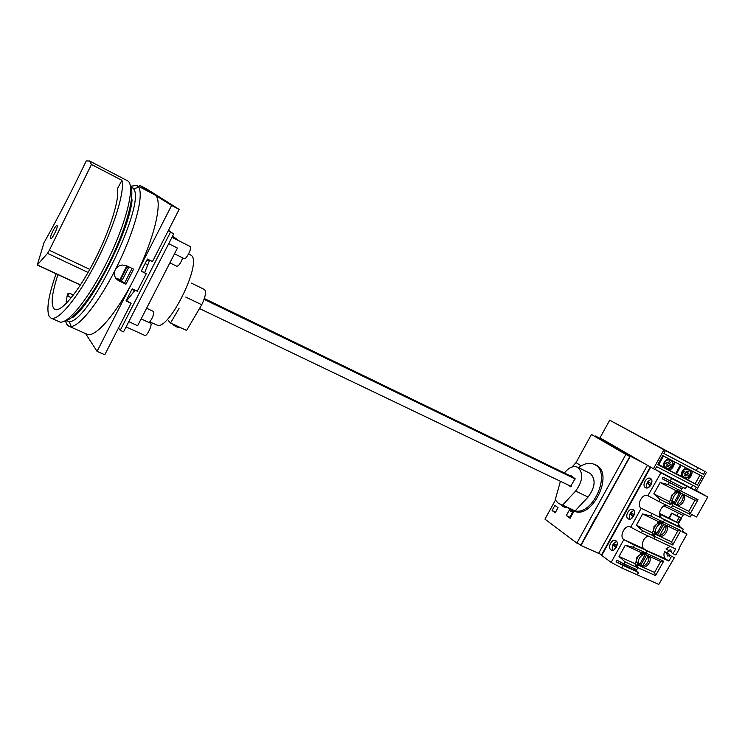 <?xml version="1.0" encoding="UTF-8"?>
<svg xmlns="http://www.w3.org/2000/svg" width="745" height="745" viewBox="0 0 745 745"><rect width="100%" height="100%" fill="white"/><g stroke="black" fill="none" stroke-linecap="round" stroke-linejoin="round"><path stroke-width="1.12" d="M177.049 327.064L173.287 324.885M168.454 320.778L170.558 322.985L186.585 330.445L201.737 304.752C205.546 296.696 206.449 291.612 204.465 289.507L204.428 289.488M170.558 322.985L179.042 308.477M185.728 297.05L201.737 304.752M633.548 516.341L629.832 514.162M631.201 514.795L631.89 513.519M634.191 514.916L630.661 512.709M633.548 514.609L634.554 512.802M631.592 518.483L632.729 516.099L629.823 514.19M664.717 524.62C668.777 528.233 662.286 537.62 657.537 535.012L663.748 524.154M654.697 532.796L656.271 533.55L657.099 533.159L661.914 524.536L661.774 523.679L658.17 521.947M633.474 516.453L632.729 516.099M674.365 557.679L670.379 555.584L674.365 557.679L658.794 584.425L637.301 574.879L638.642 572.477L635.885 571.247L637.897 567.643L655.591 575.587L663.637 561.199L646.017 553.097L643.084 553.433L660.694 561.507L654.557 572.486L655.591 575.587M668.554 550.574L667.315 552.911L664.475 551.589L666.617 553.041L667.539 556.012L670.379 555.584M682.29 531.092L686.964 534.118L679.086 548.18L679.561 548.404L679.123 548.115M682.793 487.146L685.409 488.664L686.769 486.234L707.75 496.999L696.333 490.443M659.465 513.417L668.861 518.008L671.58 513.128L680.762 518.138L677.903 516.36L681.666 518.054L676.972 515.745M680.762 518.138L678.043 523.018L680.278 527.236L683.361 529.183L681.954 531.697L686.964 534.118M671.45 502.763L672.493 505.613L671.338 507.69L690.168 517.011L691.583 514.488L696.566 516.965L707.75 496.999M685.251 514.572L682.699 515.223L663.935 505.957L666.477 505.278C661.104 504.803 656.848 515.568 661.42 518.073L664.466 520.01L663.311 522.077L660.321 522.496L677.792 530.934L671.627 541.95L672.707 544.995L680.79 530.533L663.311 522.077M678.444 513.119L676.963 515.773L671.58 513.128M681.666 518.054L680.651 519.87L679.971 519.563M682.83 515.158L679.133 522.599L678.462 522.264M678.043 523.018L668.861 518.008M680.278 527.236L641.231 508.267L661.42 518.073L659.465 513.985L678.267 523.158M664.475 551.589C663.441 554.895 663.907 557.362 665.872 558.992L634.461 545.172L623.835 539.576L644.192 548.981C640.029 546.485 643.457 536.484 648.56 536.195C643.457 536.484 640.029 546.485 644.192 548.981L647.163 551.03L668.889 561.06L671.515 556.357M634.461 545.172L633.306 547.249L646.092 552.948L647.163 551.03L646.017 553.097M665.872 558.992L668.889 561.06M636.938 564.654L637.897 567.643M641.696 552.464L643.084 553.433M654.157 533.774L655.162 536.698L654.008 538.765L655.079 536.838L653.123 535.916L652.164 532.731L653.756 529.872L654.008 526.538L656.792 524.424L658.384 521.565L661.448 520.997L663.395 521.938L664.466 520.01L683.361 529.183M660.321 522.496L658.952 521.481M685.409 488.664L682.718 487.286L680.688 490.927L677.643 491.439L676.302 490.359M679.561 548.404L675.873 554.997L673.024 553.665L675.659 548.963L641.352 532.805L642.507 530.719L653.207 535.776M655.162 536.698L672.707 544.995M672.493 505.613L689.898 514.255L698.018 499.737L680.688 490.927M647.75 555.565C651.484 559.271 645.049 568.184 640.393 565.734L637.152 564.272M654.203 533.69L658.962 535.953L654.315 533.485M681.703 493.488C686.173 496.924 679.645 506.945 674.756 504.151L671.562 502.558M642.6 566.051L648.141 556.105M659.725 535.357L665.294 525.365M676.926 504.533L682.522 494.494M684.757 484.604L679.747 482.192L686.769 486.234M634.591 568.659L633.976 569.767L635.923 571.182L623.155 565.492L621.768 567.979L637.301 574.879M678.853 525.625L679.533 525.951L678.788 525.486M667.315 552.911L669.457 554.364L669.532 556.124M671.804 551.151L670.947 551.7L665.965 548.925L670.146 546.364M640.877 565.287L642.572 566.051M673.024 553.665L671.878 552.902L670.724 549.801L668.116 550.369M698.018 499.737L694.964 500.221L688.771 511.293L689.898 514.255M671.496 502.679L688.771 511.293M677.643 491.439L694.964 500.221M674.756 504.151L676.209 505.036C681.405 507.969 687.952 496.934 682.727 494.028L682.439 493.87M680.79 530.533L677.792 530.934M665.332 524.927L665.741 525.188C670.528 528.335 664 538.7 658.962 535.953L671.627 541.95M665.741 525.188L665.164 524.834M663.637 561.199L660.694 561.507M636.984 564.57L654.557 572.486M646.567 555.025L640.374 565.725L641.78 566.731C646.679 569.292 653.179 559.57 648.811 556.217L647.954 555.668M669.457 554.364L666.617 553.041M671.999 513.389L669.28 518.269M679.161 517.347L676.432 522.236M610.9 549.819L611.3 550.052C615.035 552.082 619.561 543.003 615.919 540.768L615.556 540.563C611.831 538.523 607.305 547.528 610.9 549.819M628.128 518.79L628.408 518.948C632.198 521.09 636.966 511.834 633.175 509.701L632.924 509.561C629.143 507.41 624.366 516.592 628.128 518.79M645.431 487.612L645.589 487.705C649.435 489.968 654.464 480.525 650.497 478.486L650.376 478.42C646.539 476.148 641.501 485.517 645.431 487.612M635.783 566.321L637.813 567.792L625.139 561.926L619.021 556.478L634.926 563.648L636.519 560.799L636.751 557.511L639.536 555.379L641.119 552.529L644.053 552.194M670.547 504.616L659.949 499.383L653.821 493.879L669.466 501.674L671.068 498.796L671.338 495.434L674.123 493.339L675.724 490.461L678.844 489.81L680.772 490.787L681.815 488.916L679.729 487.696L680.539 486.252M655.097 469.406L660.945 472.777L647.899 495.695C642.656 492.659 635.96 505.296 641.231 508.267L630.717 527.19L630.298 526.957C625.13 524.08 618.788 536.475 623.835 539.576L611.151 562.4L621.768 567.979M650.711 467.162L601.746 555.435L611.151 562.4M612.735 550.248C611.477 546.169 612.772 543.254 616.618 541.494M629.842 519.172C628.668 515.065 630.037 512.178 633.967 510.511M647.023 487.966C645.934 483.831 647.396 480.972 651.4 479.389M625.139 561.926L624.021 563.928L636.779 569.646L637.813 567.792M637.198 574.833L638.4 572.672L635.923 571.182M660.945 472.777L671.608 478.448L670.202 480.972L682.681 487.351L685.447 488.366L686.667 486.178L679.524 482.071L684.664 484.557M659.949 499.383L658.785 501.469L671.338 507.69L672.418 505.753M653.123 535.543L655.079 536.838M651.875 513.901L650.711 515.987L661.364 521.137M653.821 493.879L660.126 482.546L668.191 484.576L669.327 482.546L681.815 488.916M668.191 484.576L678.76 489.949M623.155 565.492L616.078 561.777L616.944 560.212L624.021 563.928M619.021 556.478L625.26 545.247L633.306 547.249M630.717 527.19L641.352 532.805M642.507 530.719L636.379 525.244L642.656 513.966L650.711 515.987M671.608 478.448L686.667 486.178M638.4 572.672L637.31 571.881M614.038 543.934L613.303 545.256M631.183 513.054L630.419 514.432M648.401 482.034L647.61 483.468M648.141 495.825L658.785 501.469M669.327 482.546L662.221 478.765L663.097 477.191L670.202 480.972M662.221 478.765L679.729 487.696M660.126 482.546L675.724 490.461M670.565 504.654L669.466 501.674M642.656 513.966L658.384 521.565M636.379 525.244L652.164 532.731M625.26 545.247L641.119 552.529M635.932 566.768L634.926 563.648M616.078 561.777L633.976 569.767M145.098 263.562L147.92 264.941M146.933 259.977L149.307 261.141M579.228 544.157L580.979 545.47L630.307 456.238L595.125 436.356M580.979 545.47L598.626 553.358L647.461 465.28L598.635 553.367L601.625 554.699L650.301 466.919M595.329 435.983L608.535 442.791M630.307 456.238L643.885 463.213M204.363 298.531L571.136 476.241M199.502 308.542L571.219 486.457M204.083 299.341L575.214 478.998M122.078 320.965L124.741 315.759M161.861 243.215L164.552 237.944M126.659 300.803L135.069 290.159M144.688 272.586L149.652 260.145M149.224 322.622C152.595 318.19 154.01 314.464 153.47 311.466L146.597 308.234M176.714 266.198L176.807 266.263C178.772 265.946 180.746 263.162 182.73 257.9M184.062 258.552L184.145 258.608C186.12 260.042 192.359 247.666 190.236 246.539L190.077 246.465M144.651 335.269L144.847 335.427C146.756 336.74 152.557 324.922 150.76 323.386L150.341 323.19M128.783 321.644L137.648 325.695L177.45 248.076L168.705 243.68M171.974 237.301L179.042 240.877L172.579 236.118M118.474 328.024L120.234 330.342L123.568 331.842L173.641 234.032L168.212 230.792M173.641 234.032L168.472 230.28M120.234 330.342L170.372 232.375M57.095 225.651C58.445 226.685 51.936 239.89 50.623 238.772L50.53 238.698C49.245 237.543 55.698 224.496 57.02 225.586L57.095 225.651M37.259 265.043L47.531 253.356L49.338 250.283L91.458 164.468L89.633 161.041L86.234 160.92C72.6 189.481 58.51 216.776 43.955 242.823L37.259 265.043M65.523 320.611C74.425 319.838 94.578 293.232 110.781 259.614C127.06 226.024 135.357 193.756 130.431 186.334M51.107 318.134L59.237 321.728C66.78 326.021 89.53 297.944 108.174 259.53C126.911 221.172 135.404 185.086 127.777 180.942L127.395 180.728M56.071 273.769C48.555 295.29 46.237 309.445 49.114 316.234L50.939 318.059C57.765 321.793 77.573 298.233 95.584 263.339C113.631 228.519 125.113 191.372 121.919 180.318L91.458 164.468M73.504 294.89L69.425 293.353L67.59 296.007L71.306 297.702M115.661 277.987L120.029 279.608L126.79 265.853M69.425 293.353L67.469 293.921L66.175 301.529L66.948 302.703M57.942 274.635C51.563 294.256 50.464 305.832 54.664 309.352C60.494 313.03 77.704 292.813 93.535 262.436C109.394 232.133 119.852 199.166 117.412 188.764L121.919 180.318M127.367 266.133L127.172 266.766L128.401 267.995L122.422 279.71L120.969 280.707L117.757 279.552M127.172 266.766L121.23 278.425L119.871 279.431M669.513 501.795L670.612 499.634M670.835 498.107L673.34 493.562M674.579 492.501L675.203 491.393M670.36 504.114L672.53 500.826C672.782 497.66 674.169 495.164 676.693 493.358L677.214 492.417L675.268 491.272M670.593 499.858L672.53 500.826M674.765 492.38L676.693 493.358M675.287 491.449L677.214 492.417M646.679 440.006L639.918 436.412L646.679 440.006M670.165 452.811L663.227 449.123L670.165 452.811M687.328 469.415L688.501 469.806C690.783 471.25 691.416 473.187 690.392 475.608L686.434 477.759M689.926 476.185L686.732 474.49L689.926 476.185L690.55 474.956C691.127 472.721 690.401 470.998 688.361 469.778C686.285 468.922 684.506 469.294 683.016 470.887L686.136 472.572L686.992 471.045L688.268 471.725L687.411 473.261L690.55 474.956M686.732 474.49L685.875 476.027L684.599 475.338L685.456 473.801L682.327 472.116C681.75 474.397 682.513 476.139 684.627 477.34C686.667 478.132 688.408 477.741 689.861 476.185M682.327 472.116L685.53 473.811L684.674 475.347L685.884 475.999M683.072 470.924L682.401 472.125M682.131 471.157L685.642 467.795L692.021 471.222C692.179 474.826 690.68 477.517 687.514 479.314L681.135 475.869L682.131 471.157M687.514 479.314L687.588 479.314C690.745 477.517 692.254 474.826 692.096 471.24L685.642 467.795M669.811 460.14L670.668 460.466C672.958 461.919 673.592 463.874 672.558 466.314L667.976 468.428M672.064 466.892L668.824 465.169L672.064 466.892L672.661 465.625C673.247 463.381 672.521 461.639 670.481 460.41C668.386 459.544 666.589 459.916 665.08 461.537L668.228 463.232L669.094 461.686L670.379 462.375L669.513 463.93L672.661 465.625M668.824 465.169L667.958 466.724L666.673 466.035L667.539 464.48L664.391 462.775C663.804 465.085 664.568 466.836 666.682 468.046C668.74 468.847 670.5 468.456 671.971 466.873M664.391 462.775L667.632 464.498L666.775 466.053L667.967 466.696M665.164 461.583L664.493 462.803M664.251 461.835L667.781 458.426L674.206 461.881C674.365 465.523 672.847 468.251 669.653 470.067L663.246 466.603L664.251 461.835M669.653 470.067L669.755 470.086C672.949 468.26 674.458 465.541 674.3 461.909L667.781 458.426M665.425 450.585L705.087 471.538L703.513 474.369L663.814 453.481L665.425 450.585L609.699 420.199L705.087 471.538M699.974 475.133L695.141 483.784L697.404 485.07L657.779 464.573L662.752 455.614L702.284 476.353L697.404 485.07M681.228 465.308L676.544 473.727L695.141 483.784M680.464 464.908L675.603 473.634L676.544 473.727M663.525 456.024L658.794 464.535L675.603 473.634M706.484 472.283L696.193 490.685L694.703 489.921L696.277 487.1L656.624 466.649L655.023 469.546L653.439 468.735L663.953 449.803M653.439 468.735L599.995 437.846L609.699 420.199M655.116 469.378L694.703 489.921M663.842 453.416L703.513 474.369M697.851 467.655L696.277 470.486M692.729 485.265L691.239 487.938M657.9 464.368L658.794 464.535M687.058 471.073L686.136 472.572M669.178 461.723L668.228 463.232M652.201 532.852L653.29 530.701M653.523 529.211L655.982 524.676M657.248 523.595L657.863 522.496M652.965 535.078L655.228 531.846C655.507 528.652 656.885 526.175 659.372 524.415L659.893 523.484L657.993 522.264M653.281 530.924L655.228 531.846M657.435 523.484L659.372 524.415M657.947 522.552L659.893 523.484M567.941 507.839L560.072 504.309M575.214 478.821L570.903 475.571L570.139 475.766M569.143 485.461L570.4 486.783L574.209 480.199L574.972 478.337L574.358 478.402M573.305 512.486L571.005 510.474M578.539 467.683C584.313 463.315 589.621 462.235 594.482 464.442L595.236 464.871C611.459 473.131 593.039 515.428 575.112 510.893L588.075 497.036C595.199 487.332 595.991 479.51 590.44 473.569L589.789 473.215M560.408 481.279L555.221 499.83L558.405 503.35L562.624 505.082L575.596 491.085C582.739 481.289 583.577 473.429 578.101 467.506L577.552 467.199C573.212 465.532 568.826 467.46 564.393 472.982M597.397 465.895L594.482 464.442M564.133 507.019L562.326 506.097M571.098 486.587L570.121 486.113M562.624 505.082L575.112 510.893M575.661 511.564L568.724 508.332M616.385 547.24L612.707 545.005M614.094 545.61L614.727 544.427M616.953 545.861L613.535 543.571M616.348 545.582L617.251 543.962M614.467 549.503L615.528 547.063L612.697 545.042M637.543 563.565L639.136 564.282L639.964 563.89L644.751 555.295L644.611 554.457L640.979 552.79M616.292 547.417L615.528 547.063M634.973 563.769L636.053 561.618M636.277 560.165L638.698 555.64M639.992 554.55L640.607 553.461M635.662 565.921L636.118 566.125L638.009 562.736C638.297 559.504 639.676 557.046 642.134 555.342L642.646 554.41L640.793 553.116M636.044 561.851L638.009 562.736M640.169 554.438L642.134 555.342M640.691 553.516L642.646 554.41M613.042 545.144L613.806 543.766M630.158 514.311L630.941 512.895M647.349 483.337L648.159 481.885M650.776 485.293L647.033 483.179L650.003 484.986L648.718 487.295M648.383 483.85L649.137 482.471M651.503 483.831L647.861 481.708M650.832 483.486L651.931 481.503M674.765 504.151L680.995 493.134M671.925 501.897L673.489 502.679L674.318 502.298L679.151 493.628L679.049 492.79L675.445 490.955M650.739 485.358L650.003 484.986M115.708 268.992C117.338 266.608 119.591 265.285 122.469 265.015L126.762 265.844L133.625 269.15L125.952 284.19L119.07 280.93C114.963 278.565 113.566 275.119 114.898 270.593L115.708 268.992C134.175 232.887 144.306 195.302 138.654 187.302L136.857 185.458L130.412 186.259M65.579 321.244L66.677 324.215L68.661 326.096L71.175 326.468C79.762 326.068 98.713 302.405 114.898 270.593M154.28 194.557L154.699 194.79C163.807 198.878 154.485 239.49 134.137 278.798L171.601 205.462L139.688 185.309L139.036 186.604M65.476 320.639L69.173 321.533C88.301 323.73 146.746 203.189 133.532 188.802L131.651 186.921M115.866 278.285L124.722 282.858L132.107 268.414M125.737 223.062C117.384 248.206 105.948 271.869 91.421 294.051M126.184 300.58L131.111 303.308L126.007 300.924L132.2 288.809L137.294 291.221L146.271 273.676L141.187 271.217L147.408 259.046L152.483 261.532L179.154 209.392L146.495 188.867L139.688 185.309M85.61 333.602L97.055 351.379L104.794 354.76L131.111 303.308M141.317 270.966L146.271 273.676M97.055 351.379L134.137 278.798C116.155 314.343 94.522 338.826 86.83 334.142L68.838 326.18M171.601 205.462L179.154 209.392M131.483 199.502L132.079 199.809C129.779 230.28 91.02 306.353 72.125 317.845L72.442 316.979M71.622 317.621L72.125 317.845M132.079 199.809L131.288 200.954M125.952 284.19L124.722 282.858M593.7 464.088L596.624 465.327C614.206 474.444 591.754 519.991 574.097 511.051L570.102 518.296L566.321 515.568L569.981 508.919M596.447 516.229L580.96 544.93L576.872 543.105L625.865 454.422L591.465 434.465L576.025 462.598L572.048 466.966M596.726 516.425L629.86 456.471L591.465 434.465M555.407 500.137L544.958 519.163L576.872 543.105M558.042 507.68L554.885 505.417L552.073 510.539L555.211 512.83L558.042 507.68M570.484 517.607L570.018 517.281L572.505 511.899M571.48 509.617L570.605 511.21L572.803 512.225M595.32 464.861L596.512 465.262M625.865 454.422L629.86 456.471M566.321 515.568L570.018 517.281M552.073 510.539L555.584 512.16M656.271 533.55L654.818 532.582M657.099 533.159L655.2 531.902M661.914 524.536L658.096 522.077M188.634 253.868L190.953 255.181C203.292 261.532 167.904 333.164 156.59 324.801L149.82 321.961M37.427 264.959L80.488 284.916M47.531 253.356L88.068 272.447M49.338 250.283L89.791 269.392M119.824 280.539L118.846 279.459M122.422 279.71L121.23 278.425M588.075 497.036L575.596 491.085M639.136 564.282L637.711 563.267M639.964 563.89L638.018 562.503M644.751 555.295L641.538 553.051M673.489 502.679L671.999 501.767M674.318 502.298L672.363 501.115M679.151 493.628L677.186 492.473M119.07 280.93L117.878 279.617M576.025 462.598L581.175 465.867M172.505 323.889L175.606 326.58M177.291 327.334L181.119 327.902M191.381 283.109L204.465 289.507M648.197 555.789L648.811 556.217M131.921 289.358L134.724 290.68M176.807 266.263L169.879 262.845M190.171 246.502L179.005 240.849M150.583 323.246L141.131 318.897M144.847 335.427L126.091 326.906M184.145 258.608L174.516 253.803M37.278 265.052L80.404 285.046M127.563 180.821L89.447 160.929M55.689 309.715L54.664 309.352M120.969 280.707L119.964 279.617M560.687 504.598L561.33 505.296M564.887 507.42L567.876 507.801M589.891 473.261L577.552 467.199M154.466 194.65L136.857 185.458M131.809 187.004L130.422 186.278M69.173 321.533L71.175 326.468M133.532 188.802L138.654 187.302"/></g></svg>
